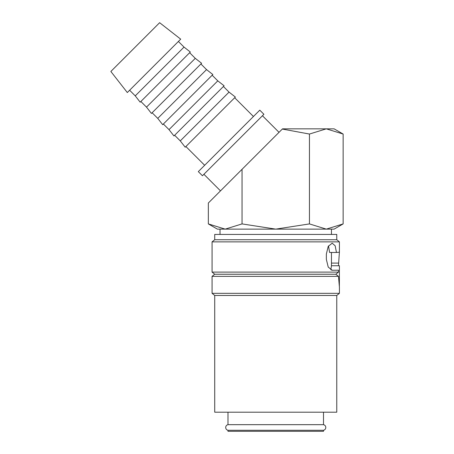 <?xml version="1.0" encoding="UTF-8"?>
<svg xmlns="http://www.w3.org/2000/svg" width="454" height="454" viewBox="0 0 454 454"><rect width="100%" height="100%" fill="white"/><g stroke="black" fill="none" stroke-linecap="round" stroke-linejoin="round"><path stroke-width="0.68" d="M227.987 412.198L227.987 424.672A2.866 2.866 0 0 0 227.987 430.284L227.987 431.3L323.503 431.3L323.503 430.284L227.987 430.284M323.503 430.284A2.866 2.866 0 0 0 323.503 424.672L323.503 412.198M336.448 252.469L339.422 252.208L339.422 241.863L336.766 239.74L336.766 234.434L214.719 234.434L214.719 239.74L212.069 241.863L212.069 272.111L214.719 274.233L212.069 276.355L212.069 293.335L214.719 295.458L214.719 412.198L336.766 412.198L336.766 295.458L339.422 293.335L339.422 287.234L338.485 276.355L335.79 274.233L338.485 272.111L338.485 270.198L332.203 270.249L328.225 267.077L326.352 259.376L326.352 254.07L328.225 246.363L332.203 243.191L335.183 245.818L336.448 252.469L329.604 252.469L328.509 245.898M339.376 252.469L338.485 265.743M331.46 252.469L331.46 265.743L330.824 269.875M331.46 265.743L339.422 265.743L339.376 286.968M180.698 39.157L159.632 22.7L110.855 71.477L127.313 92.542L180.698 39.157M129.617 90.238L135.247 95.868L140.184 102.184L190.339 52.028L184.023 47.091L178.394 41.462M140.871 101.497L146.5 107.121L151.437 113.443L201.599 63.282L195.277 58.345L189.653 52.715M152.13 112.751L157.759 118.38L162.697 124.697L212.852 74.541L206.536 69.604L200.906 63.974M163.383 124.01L169.013 129.634L173.95 135.956L224.111 85.795L217.789 80.857L212.166 75.228M174.642 135.264L180.272 140.893L185.209 147.215L235.371 97.054L229.049 92.117L223.419 86.487M253.44 116.502L234.678 97.741M185.896 146.523L204.658 165.284M263.905 114.289L259.779 110.163L198.319 171.623L202.444 175.749L263.905 114.289M262.44 115.753L279.023 132.335M220.491 190.867L203.908 174.285M343.145 134.049L334.116 128.84L326.295 128.84L343.145 134.049L343.145 223.913L326.295 229.128L334.116 229.128L343.145 223.913M331.46 234.434L331.46 229.128L326.295 229.128L309.446 223.913L275.743 229.128L242.044 223.913L225.195 229.128L208.346 223.913L217.375 229.128L225.195 229.128L220.025 229.128L220.025 234.434M227.987 424.672L323.503 424.672M282.314 129.049L309.446 134.049L326.295 128.84L282.524 128.84L208.346 203.017L208.346 223.913M242.044 223.913L242.044 169.319M309.446 223.913L309.446 134.049M225.195 229.128L326.295 229.128M180.272 140.893L229.049 92.117M169.013 129.634L217.789 80.857M157.759 118.38L206.536 69.604M146.5 107.121L195.277 58.345M135.247 95.868L184.023 47.091M331.692 270.198L332.697 270.198M212.069 241.863L339.422 241.863M212.069 272.111L338.485 272.111M214.719 295.458L336.766 295.458M212.069 293.335L339.422 293.335M212.069 276.355L338.485 276.355M214.719 274.233L335.79 274.233M214.719 239.74L336.766 239.74M331.46 263.087L338.485 263.087"/></g></svg>
